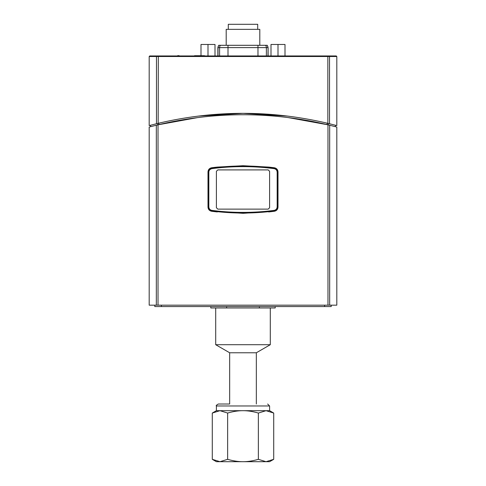 <?xml version="1.0" encoding="UTF-8"?>
<svg xmlns="http://www.w3.org/2000/svg" width="486" height="486" viewBox="0 0 486 486"><rect width="100%" height="100%" fill="white"/><g stroke="black" fill="none" stroke-linecap="round" stroke-linejoin="round"><path stroke-width="0.73" d="M217.874 55.945L217.874 47.616L218.724 45.301L219.405 45.301M217.874 47.616L218.001 47.616A3.554 3.505 -90 0 1 218.846 45.301L267.245 45.301L268.096 47.616L267.968 55.945M204.096 55.72L194.54 55.72L193.993 56.151M195.384 55.72L203.78 55.72M259.803 45.301L259.803 29.342L226.197 29.342L226.197 45.301M257.702 29.342L257.702 24.3L228.299 24.3L228.299 29.342M185.427 55.945L179.085 55.945M177.676 55.945L177.025 55.945M177.676 55.665L179.085 55.665M268.205 209.12L269.602 207.716L268.205 209.12L217.795 209.12L216.398 207.716L216.398 171.315L217.795 169.912L216.398 171.315M269.602 171.315L268.205 169.912L269.602 171.315L269.602 207.716M216.398 207.716L217.795 209.12M217.795 169.912L268.205 169.912M208.834 172.172L208.275 172.172L208.275 206.86C208.464 209.162 209.685 210.553 211.932 211.027L211.945 210.395C210.031 209.995 208.992 208.816 208.834 206.86L208.834 172.172C208.895 170.361 209.934 169.177 211.945 168.63L211.932 168.004C209.575 168.648 208.354 170.039 208.275 172.172A4.198 4.198 0 0 1 208.281 172.05M274.347 167.761A240.819 240.819 0 0 0 268.649 167.081L274.347 167.761C276.607 168.241 277.828 169.632 278.004 171.929L278.004 207.103C277.828 209.399 276.607 210.79 274.347 211.27L243 213.318L211.653 211.27A240.819 240.819 0 0 0 217.351 211.945A4.198 4.198 0 0 1 215.875 211.507A240.819 240.819 0 0 1 211.932 211.027C232.642 213.7 253.358 213.7 274.068 211.027L274.055 210.395C253.352 213.062 232.648 213.062 211.945 210.395M211.945 168.63C232.648 165.963 253.352 165.963 274.055 168.63L274.068 168.004C253.358 165.331 232.642 165.331 211.932 168.004A240.819 240.819 0 0 1 215.875 167.524A4.198 4.198 0 0 1 217.351 167.081A240.819 240.819 0 0 0 211.653 167.761L217.351 167.081L243 165.714L268.649 167.081A4.198 4.198 0 0 1 270.125 167.524A240.819 240.819 0 0 1 274.068 168.004A4.198 4.198 0 0 1 275.817 168.654M275.817 210.377A4.198 4.198 0 0 1 274.068 211.027C276.315 210.553 277.536 209.162 277.725 206.86L277.725 172.172C277.536 169.869 276.315 168.478 274.068 168.004M274.055 168.63C275.969 169.037 277.008 170.215 277.166 172.172L277.166 206.86C277.008 208.816 275.969 209.995 274.055 210.395M277.166 206.86L277.725 206.86A4.198 4.198 0 0 1 276.394 209.928M274.068 211.027A240.819 240.819 0 0 1 270.125 211.507A4.198 4.198 0 0 1 268.649 211.945A240.819 240.819 0 0 0 274.347 211.27M211.932 211.027A4.198 4.198 0 0 1 210.183 210.377M209.606 209.928A4.198 4.198 0 0 1 208.275 206.86L208.834 206.86M276.394 169.104A4.198 4.198 0 0 1 277.725 172.172L277.166 172.172M285.003 55.945L285.003 44.463L271 44.463L271 55.945M278.004 55.945L278.004 44.463M215 55.945L215 44.463L200.997 44.463L200.997 55.72M207.996 55.945L207.996 44.463M154.791 305.165L154.791 306.569L331.209 306.569L331.209 305.165M161.395 305.165L161.395 306.569M324.605 305.165L324.605 306.569M150.593 126.67L150.599 125.224L149.19 125.595L157.756 123.432L157.756 124.872L197.808 117.563M150.642 126.658L150.97 126.573M152.124 126.275L154.22 125.74M155.283 125.473L157.731 124.878M335.358 126.658L335.03 126.573M333.876 126.275L331.78 125.74M330.717 125.473L328.269 124.878M287.87 117.527L328.244 124.872L328.244 123.432L336.81 125.595L335.401 125.224L335.407 126.67M242.532 114.751L243.401 114.751M158.017 124.805L149.19 127.04L149.19 305.165L336.81 305.165L336.81 127.04L327.983 124.805C271.328 111.385 214.672 111.385 158.017 124.805L158.017 305.165M211.653 211.27C209.393 210.79 208.172 209.399 207.996 207.103L207.996 171.929C208.172 169.632 209.393 168.241 211.653 167.761M160.404 55.945L158.94 55.945M327.673 55.945L149.749 55.945L149.19 56.504L327.843 56.504L327.673 55.945L336.251 55.945L327.06 55.945M157.756 123.432L158.157 123.335C214.721 110.012 271.279 110.012 327.843 123.335L329.532 123.742L329.532 56.504A0.559 0.547 -90 0 0 328.986 55.945M336.251 55.945L336.81 56.504L327.843 56.504L327.843 123.335L328.244 123.432M157.014 55.945A0.559 0.547 90 0 0 156.468 56.504L156.468 123.742L158.157 123.335L158.327 55.945M198.069 116.118L243 113.347L287.931 116.118M229.137 404.012L218.36 404.012C216.483 405.045 215.833 405.701 216.398 405.974L269.602 405.974L267.64 404.012M219.964 410.682L216.398 410.682L212.285 413.057L219.964 410.682L227.642 413.057C233.134 411.454 238.255 410.664 243 410.682L219.964 410.682M269.602 405.974L269.602 410.682L243 410.682C247.745 410.664 252.866 411.454 258.358 413.057L266.036 410.682L273.715 413.057L273.715 459.325L266.036 461.7L258.358 459.325L258.358 413.057M258.358 459.325C252.866 460.922 247.745 461.718 243 461.7C238.255 461.718 233.134 460.922 227.642 459.325L227.642 413.057M227.642 459.325L219.964 461.7L212.285 459.325L212.285 413.057M273.715 459.325L269.602 461.7L216.398 461.7L212.285 459.325M259.384 306.569L259.384 307.966L226.616 307.966L226.616 306.569M275.204 306.569L275.204 307.966L259.384 307.966M226.616 307.966L210.796 307.966L210.796 306.569M270.301 307.966L270.301 344.708L215.699 344.708L215.699 307.966M270.301 344.708L256.335 352.769L229.665 352.769L215.699 344.708M218.001 55.945L218.001 47.616L266.377 47.616L266.377 55.945M257.975 45.301L257.975 55.945M228.001 45.301L228.001 55.945M220.431 45.301A3.554 3.505 -90 0 0 219.593 47.616L219.593 55.945M265.538 45.301A3.554 3.505 -90 0 1 266.377 47.616L267.968 47.616A3.554 3.505 -90 0 0 267.13 45.301M156.328 125.218L156.328 305.165M329.672 305.165L329.672 125.218M327.983 124.805L327.983 305.165M327.114 123.158L327.114 124.598M158.886 124.598L158.886 123.165M268.096 55.945L268.096 47.616M205.183 56.279L204.624 55.72M336.81 56.504L336.81 125.595M149.19 56.504L149.19 125.595M216.398 405.974L216.398 410.682M269.602 410.682L273.715 413.057M229.665 352.769L229.665 404.012M256.335 352.769L256.335 404.012"/></g></svg>
